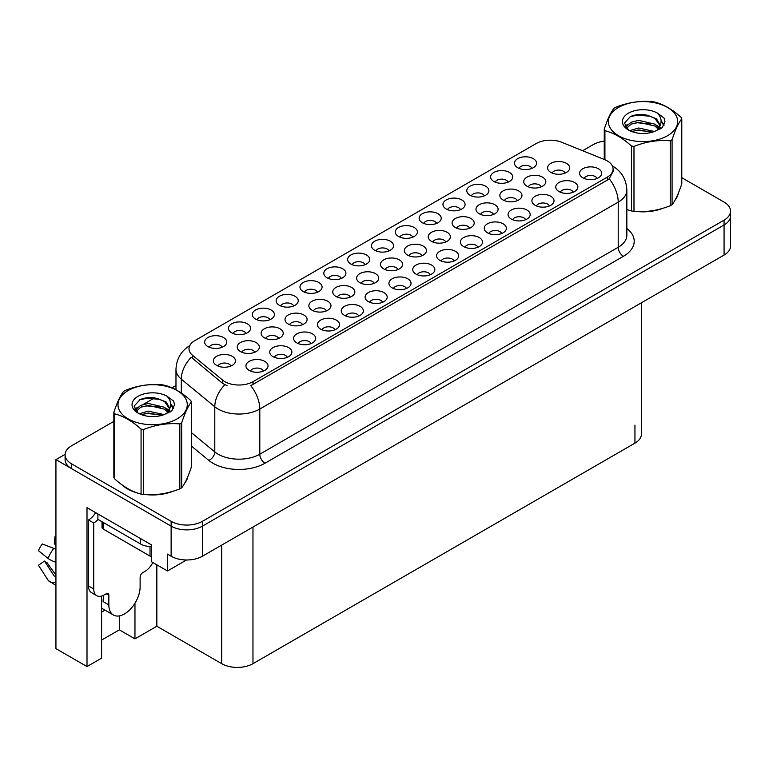 <?xml version="1.0" encoding="UTF-8"?>
<svg xmlns="http://www.w3.org/2000/svg" width="769" height="769" viewBox="0 0 769 769"><rect width="100%" height="100%" fill="white"/><g stroke="black" fill="none" stroke-linecap="round" stroke-linejoin="round"><path stroke-width="1.15" d="M525.602 219.723A6.633 3.826 0 0 0 523.824 217.858A6.633 3.826 0 0 0 517.287 216.887A6.633 3.826 0 0 0 512.654 219.723M526.948 210.033A11.054 6.383 0 0 0 512.779 209.312A11.054 6.383 0 0 0 509.116 217.252A11.054 6.383 0 0 0 511.308 219.059A11.054 6.383 0 0 0 529.139 217.252A11.054 6.383 0 0 0 526.948 210.033M246.003 333.477A6.633 3.826 0 0 0 244.225 331.612A6.633 3.826 0 0 0 237.688 330.641A6.633 3.826 0 0 0 233.065 333.477M247.349 323.787A11.054 6.383 0 0 0 233.18 323.076A11.054 6.383 0 0 0 229.518 331.006A11.054 6.383 0 0 0 231.709 332.814A11.054 6.383 0 0 0 249.541 331.006A11.054 6.383 0 0 0 247.349 323.787M350.26 297.113A6.633 3.826 0 0 0 348.482 295.248A6.633 3.826 0 0 0 341.945 294.277A6.633 3.826 0 0 0 337.322 297.113M351.606 287.423A11.054 6.383 0 0 0 337.437 286.712A11.054 6.383 0 0 0 333.775 294.642A11.054 6.383 0 0 0 335.976 296.45A11.054 6.383 0 0 0 353.807 294.642A11.054 6.383 0 0 0 351.606 287.423M454.104 260.999A6.633 3.826 0 0 0 452.326 259.134A6.633 3.826 0 0 0 445.789 258.163A6.633 3.826 0 0 0 441.166 260.999M455.45 251.309A11.054 6.383 0 0 0 441.281 250.598A11.054 6.383 0 0 0 437.619 258.528A11.054 6.383 0 0 0 439.82 260.335A11.054 6.383 0 0 0 457.651 258.528A11.054 6.383 0 0 0 455.45 251.309M278.647 338.466A6.633 3.826 0 0 0 276.859 336.601A6.633 3.826 0 0 0 270.323 335.63A6.633 3.826 0 0 0 265.699 338.466M279.993 328.776A11.054 6.383 0 0 0 265.824 328.065A11.054 6.383 0 0 0 262.162 335.995A11.054 6.383 0 0 0 264.353 337.802A11.054 6.383 0 0 0 282.185 335.995A11.054 6.383 0 0 0 279.993 328.776M484.316 195.884A6.633 3.826 0 0 0 482.538 194.019A6.633 3.826 0 0 0 476.001 193.048A6.633 3.826 0 0 0 471.378 195.884M485.662 186.194A11.054 6.383 0 0 0 471.493 185.483A11.054 6.383 0 0 0 467.831 193.413A11.054 6.383 0 0 0 470.032 195.22A11.054 6.383 0 0 0 487.863 193.413A11.054 6.383 0 0 0 485.662 186.194M263.459 371.071A6.633 3.826 0 0 0 261.671 369.197A6.633 3.826 0 0 0 255.135 368.226A6.633 3.826 0 0 0 250.511 371.071M264.805 361.382A11.054 6.383 0 0 0 250.636 360.661A11.054 6.383 0 0 0 246.974 368.601A11.054 6.383 0 0 0 249.166 370.408A11.054 6.383 0 0 0 266.997 368.601A11.054 6.383 0 0 0 264.805 361.382M493.506 214.416A6.633 3.826 0 0 0 491.718 212.552A6.633 3.826 0 0 0 485.181 211.581A6.633 3.826 0 0 0 480.558 214.416M494.851 204.727A11.054 6.383 0 0 0 480.683 204.016A11.054 6.383 0 0 0 477.02 211.946A11.054 6.383 0 0 0 479.212 213.753A11.054 6.383 0 0 0 497.043 211.946A11.054 6.383 0 0 0 494.851 204.727M597.1 178.446A6.633 3.826 0 0 0 595.312 176.572A6.633 3.826 0 0 0 588.775 175.601A6.633 3.826 0 0 0 584.152 178.446M598.445 168.747A11.054 6.383 0 0 0 584.277 168.036A11.054 6.383 0 0 0 580.614 175.976A11.054 6.383 0 0 0 582.806 177.783A11.054 6.383 0 0 0 600.637 175.976A11.054 6.383 0 0 0 598.445 168.747M222.174 347.232A6.633 3.826 0 0 0 220.395 345.368A6.633 3.826 0 0 0 213.859 344.397A6.633 3.826 0 0 0 209.226 347.232M223.519 337.543A11.054 6.383 0 0 0 209.351 336.832A11.054 6.383 0 0 0 205.688 344.762A11.054 6.383 0 0 0 207.88 346.569A11.054 6.383 0 0 0 225.711 344.762A11.054 6.383 0 0 0 223.519 337.543M421.883 255.769A6.633 3.826 0 0 0 420.105 253.895A6.633 3.826 0 0 0 413.568 252.934A6.633 3.826 0 0 0 408.935 255.769M423.229 246.08A11.054 6.383 0 0 0 409.06 245.359A11.054 6.383 0 0 0 405.398 253.299A11.054 6.383 0 0 0 407.589 255.106A11.054 6.383 0 0 0 425.42 253.299A11.054 6.383 0 0 0 423.229 246.08M269.832 319.712A6.633 3.826 0 0 0 268.054 317.847A6.633 3.826 0 0 0 261.518 316.876A6.633 3.826 0 0 0 256.894 319.712M271.178 310.022A11.054 6.383 0 0 0 257.009 309.311A11.054 6.383 0 0 0 253.347 317.251A11.054 6.383 0 0 0 255.548 319.048A11.054 6.383 0 0 0 273.38 317.251A11.054 6.383 0 0 0 271.178 310.022M549.431 205.957A6.633 3.826 0 0 0 547.653 204.093A6.633 3.826 0 0 0 541.116 203.122A6.633 3.826 0 0 0 536.493 205.957M550.777 196.268A11.054 6.383 0 0 0 536.608 195.557A11.054 6.383 0 0 0 532.946 203.497A11.054 6.383 0 0 0 535.137 205.294A11.054 6.383 0 0 0 552.969 203.497A11.054 6.383 0 0 0 550.777 196.268M445.76 241.985A6.633 3.826 0 0 0 443.973 240.12A6.633 3.826 0 0 0 437.436 239.149A6.633 3.826 0 0 0 432.812 241.985M447.106 232.296A11.054 6.383 0 0 0 432.937 231.584A11.054 6.383 0 0 0 429.275 239.515A11.054 6.383 0 0 0 431.467 241.322A11.054 6.383 0 0 0 449.298 239.515A11.054 6.383 0 0 0 447.106 232.296M302.515 324.681A6.633 3.826 0 0 0 300.737 322.817A6.633 3.826 0 0 0 294.2 321.846A6.633 3.826 0 0 0 289.577 324.681M303.861 314.992A11.054 6.383 0 0 0 289.692 314.281A11.054 6.383 0 0 0 286.03 322.211A11.054 6.383 0 0 0 288.231 324.018A11.054 6.383 0 0 0 306.062 322.211A11.054 6.383 0 0 0 303.861 314.992M477.934 247.233A6.633 3.826 0 0 0 476.155 245.369A6.633 3.826 0 0 0 469.619 244.398A6.633 3.826 0 0 0 464.995 247.233M479.289 237.544A11.054 6.383 0 0 0 465.12 236.833A11.054 6.383 0 0 0 461.458 244.773A11.054 6.383 0 0 0 463.649 246.57A11.054 6.383 0 0 0 481.481 244.773A11.054 6.383 0 0 0 479.289 237.544M374.138 283.328A6.633 3.826 0 0 0 372.359 281.464A6.633 3.826 0 0 0 365.823 280.493A6.633 3.826 0 0 0 361.19 283.328M375.483 273.639A11.054 6.383 0 0 0 361.315 272.928A11.054 6.383 0 0 0 357.652 280.868A11.054 6.383 0 0 0 359.844 282.665A11.054 6.383 0 0 0 377.675 280.868A11.054 6.383 0 0 0 375.483 273.639M334.948 329.795A6.633 3.826 0 0 0 333.169 327.921A6.633 3.826 0 0 0 326.633 326.95A6.633 3.826 0 0 0 322.009 329.795M336.293 320.096A11.054 6.383 0 0 0 322.124 319.385A11.054 6.383 0 0 0 318.462 327.325A11.054 6.383 0 0 0 320.663 329.132A11.054 6.383 0 0 0 338.495 327.325A11.054 6.383 0 0 0 336.293 320.096M412.828 237.16A6.633 3.826 0 0 0 411.04 235.295A6.633 3.826 0 0 0 404.504 234.324A6.633 3.826 0 0 0 399.88 237.16M414.174 227.47A11.054 6.383 0 0 0 400.005 226.759A11.054 6.383 0 0 0 396.343 234.689A11.054 6.383 0 0 0 398.534 236.496A11.054 6.383 0 0 0 416.365 234.689A11.054 6.383 0 0 0 414.174 227.47M287.289 357.306A6.633 3.826 0 0 0 285.51 355.441A6.633 3.826 0 0 0 278.974 354.471A6.633 3.826 0 0 0 274.341 357.306M288.635 347.617A11.054 6.383 0 0 0 274.466 346.906A11.054 6.383 0 0 0 270.803 354.845A11.054 6.383 0 0 0 272.995 356.643A11.054 6.383 0 0 0 290.826 354.845A11.054 6.383 0 0 0 288.635 347.617M517.374 200.632A6.633 3.826 0 0 0 515.595 198.767A6.633 3.826 0 0 0 509.059 197.796A6.633 3.826 0 0 0 504.435 200.632M518.719 190.943A11.054 6.383 0 0 0 504.551 190.231A11.054 6.383 0 0 0 500.888 198.162A11.054 6.383 0 0 0 503.089 199.969A11.054 6.383 0 0 0 520.921 198.162A11.054 6.383 0 0 0 518.719 190.943M293.662 305.956A6.633 3.826 0 0 0 291.884 304.091A6.633 3.826 0 0 0 285.347 303.121A6.633 3.826 0 0 0 280.723 305.956M295.017 296.267A11.054 6.383 0 0 0 280.848 295.556A11.054 6.383 0 0 0 277.186 303.486A11.054 6.383 0 0 0 279.378 305.293A11.054 6.383 0 0 0 297.209 303.486A11.054 6.383 0 0 0 295.017 296.267M469.628 228.201A6.633 3.826 0 0 0 467.85 226.336A6.633 3.826 0 0 0 461.313 225.365A6.633 3.826 0 0 0 456.69 228.201M470.974 218.511A11.054 6.383 0 0 0 456.805 217.8A11.054 6.383 0 0 0 453.143 225.73A11.054 6.383 0 0 0 455.335 227.537A11.054 6.383 0 0 0 473.166 225.73A11.054 6.383 0 0 0 470.974 218.511M573.261 192.202A6.633 3.826 0 0 0 571.482 190.337A6.633 3.826 0 0 0 564.946 189.366A6.633 3.826 0 0 0 560.322 192.202M574.606 182.513A11.054 6.383 0 0 0 560.438 181.801A11.054 6.383 0 0 0 556.775 189.732A11.054 6.383 0 0 0 558.976 191.539A11.054 6.383 0 0 0 576.808 189.732A11.054 6.383 0 0 0 574.606 182.513M365.16 264.68A6.633 3.826 0 0 0 363.381 262.815A6.633 3.826 0 0 0 356.845 261.844A6.633 3.826 0 0 0 352.221 264.68M366.505 254.991A11.054 6.383 0 0 0 352.337 254.279A11.054 6.383 0 0 0 348.674 262.21A11.054 6.383 0 0 0 350.866 264.017A11.054 6.383 0 0 0 368.697 262.21A11.054 6.383 0 0 0 366.505 254.991M382.616 302.275A6.633 3.826 0 0 0 380.828 300.41A6.633 3.826 0 0 0 374.292 299.439A6.633 3.826 0 0 0 369.668 302.275M383.962 292.585A11.054 6.383 0 0 0 369.793 291.874A11.054 6.383 0 0 0 366.131 299.804A11.054 6.383 0 0 0 368.322 301.611A11.054 6.383 0 0 0 386.153 299.804A11.054 6.383 0 0 0 383.962 292.585M317.501 292.201A6.633 3.826 0 0 0 315.713 290.336A6.633 3.826 0 0 0 309.176 289.365A6.633 3.826 0 0 0 304.553 292.201M318.847 282.511A11.054 6.383 0 0 0 304.678 281.79A11.054 6.383 0 0 0 301.015 289.73A11.054 6.383 0 0 0 303.207 291.538A11.054 6.383 0 0 0 321.038 289.73A11.054 6.383 0 0 0 318.847 282.511M541.251 186.848A6.633 3.826 0 0 0 539.463 184.983A6.633 3.826 0 0 0 532.936 184.012A6.633 3.826 0 0 0 528.303 186.848M542.597 177.158A11.054 6.383 0 0 0 528.428 176.447A11.054 6.383 0 0 0 524.766 184.387A11.054 6.383 0 0 0 526.957 186.185A11.054 6.383 0 0 0 544.788 184.387A11.054 6.383 0 0 0 542.597 177.158M406.445 288.51A6.633 3.826 0 0 0 404.667 286.645A6.633 3.826 0 0 0 398.131 285.674A6.633 3.826 0 0 0 393.497 288.51M407.791 278.82A11.054 6.383 0 0 0 393.622 278.109A11.054 6.383 0 0 0 389.96 286.049A11.054 6.383 0 0 0 392.152 287.856A11.054 6.383 0 0 0 409.983 286.049A11.054 6.383 0 0 0 407.791 278.82M436.657 223.404A6.633 3.826 0 0 0 434.879 221.539A6.633 3.826 0 0 0 428.343 220.568A6.633 3.826 0 0 0 423.709 223.404M438.003 213.715A11.054 6.383 0 0 0 423.834 213.003A11.054 6.383 0 0 0 420.172 220.934A11.054 6.383 0 0 0 422.364 222.741A11.054 6.383 0 0 0 440.195 220.934A11.054 6.383 0 0 0 438.003 213.715M254.77 352.25A6.633 3.826 0 0 0 252.991 350.385A6.633 3.826 0 0 0 246.455 349.414A6.633 3.826 0 0 0 241.831 352.25M256.115 342.561A11.054 6.383 0 0 0 241.947 341.84A11.054 6.383 0 0 0 238.284 349.78A11.054 6.383 0 0 0 240.476 351.587A11.054 6.383 0 0 0 258.317 349.78A11.054 6.383 0 0 0 256.115 342.561M358.777 316.03A6.633 3.826 0 0 0 356.999 314.165A6.633 3.826 0 0 0 350.462 313.194A6.633 3.826 0 0 0 345.839 316.03M360.123 306.341A11.054 6.383 0 0 0 345.954 305.629A11.054 6.383 0 0 0 342.292 313.56A11.054 6.383 0 0 0 344.493 315.367A11.054 6.383 0 0 0 362.324 313.56A11.054 6.383 0 0 0 360.123 306.341M430.275 274.754A6.633 3.826 0 0 0 428.496 272.889A6.633 3.826 0 0 0 421.96 271.918A6.633 3.826 0 0 0 417.327 274.754M431.62 265.065A11.054 6.383 0 0 0 417.452 264.353A11.054 6.383 0 0 0 413.789 272.284A11.054 6.383 0 0 0 415.981 274.091A11.054 6.383 0 0 0 433.812 272.284A11.054 6.383 0 0 0 431.62 265.065M230.902 366.034A6.633 3.826 0 0 0 229.114 364.16A6.633 3.826 0 0 0 222.577 363.189A6.633 3.826 0 0 0 217.954 366.034M232.248 356.335A11.054 6.383 0 0 0 218.079 355.624A11.054 6.383 0 0 0 214.416 363.564A11.054 6.383 0 0 0 216.608 365.371A11.054 6.383 0 0 0 234.439 363.564A11.054 6.383 0 0 0 232.248 356.335M460.487 209.639A6.633 3.826 0 0 0 458.709 207.774A6.633 3.826 0 0 0 452.172 206.803A6.633 3.826 0 0 0 447.539 209.639M461.833 199.95A11.054 6.383 0 0 0 447.664 199.238A11.054 6.383 0 0 0 444.001 207.178A11.054 6.383 0 0 0 446.193 208.985A11.054 6.383 0 0 0 464.024 207.178A11.054 6.383 0 0 0 461.833 199.95M311.118 343.551A6.633 3.826 0 0 0 309.34 341.686A6.633 3.826 0 0 0 302.803 340.715A6.633 3.826 0 0 0 298.17 343.551M312.464 333.861A11.054 6.383 0 0 0 298.295 333.15A11.054 6.383 0 0 0 294.633 341.08A11.054 6.383 0 0 0 296.824 342.887A11.054 6.383 0 0 0 314.656 341.08A11.054 6.383 0 0 0 312.464 333.861M565.119 173.063A6.633 3.826 0 0 0 563.341 171.199A6.633 3.826 0 0 0 556.804 170.228A6.633 3.826 0 0 0 552.18 173.063M566.465 163.374A11.054 6.383 0 0 0 552.296 162.663A11.054 6.383 0 0 0 548.633 170.603A11.054 6.383 0 0 0 550.835 172.41A11.054 6.383 0 0 0 568.666 170.603A11.054 6.383 0 0 0 566.465 163.374M388.989 250.925A6.633 3.826 0 0 0 387.211 249.05A6.633 3.826 0 0 0 380.674 248.079A6.633 3.826 0 0 0 376.051 250.925M390.335 241.226A11.054 6.383 0 0 0 376.166 240.514A11.054 6.383 0 0 0 372.504 248.454A11.054 6.383 0 0 0 374.705 250.261A11.054 6.383 0 0 0 392.536 248.454A11.054 6.383 0 0 0 390.335 241.226M398.006 269.544A6.633 3.826 0 0 0 396.227 267.679A6.633 3.826 0 0 0 389.691 266.708A6.633 3.826 0 0 0 385.067 269.544M399.361 259.855A11.054 6.383 0 0 0 385.192 259.143A11.054 6.383 0 0 0 381.53 267.083A11.054 6.383 0 0 0 383.721 268.89A11.054 6.383 0 0 0 401.553 267.083A11.054 6.383 0 0 0 399.361 259.855M501.773 233.478A6.633 3.826 0 0 0 499.985 231.613A6.633 3.826 0 0 0 493.448 230.642A6.633 3.826 0 0 0 488.824 233.478M503.118 223.789A11.054 6.383 0 0 0 488.949 223.077A11.054 6.383 0 0 0 485.287 231.008A11.054 6.383 0 0 0 487.479 232.815A11.054 6.383 0 0 0 505.31 231.008A11.054 6.383 0 0 0 503.118 223.789M531.985 168.363A6.633 3.826 0 0 0 530.197 166.498A6.633 3.826 0 0 0 523.66 165.527A6.633 3.826 0 0 0 519.037 168.363M533.33 158.674A11.054 6.383 0 0 0 519.162 157.962A11.054 6.383 0 0 0 515.499 165.902A11.054 6.383 0 0 0 517.691 167.709A11.054 6.383 0 0 0 535.522 165.902A11.054 6.383 0 0 0 533.33 158.674M326.392 310.897A6.633 3.826 0 0 0 324.614 309.032A6.633 3.826 0 0 0 318.078 308.061A6.633 3.826 0 0 0 313.444 310.897M327.738 301.208A11.054 6.383 0 0 0 313.569 300.496A11.054 6.383 0 0 0 309.907 308.427A11.054 6.383 0 0 0 312.099 310.234A11.054 6.383 0 0 0 329.93 308.427A11.054 6.383 0 0 0 327.738 301.208M341.33 278.436A6.633 3.826 0 0 0 339.552 276.571A6.633 3.826 0 0 0 333.015 275.6A6.633 3.826 0 0 0 328.382 278.436M342.676 268.746A11.054 6.383 0 0 0 328.507 268.035A11.054 6.383 0 0 0 324.845 275.975A11.054 6.383 0 0 0 327.036 277.772A11.054 6.383 0 0 0 344.868 275.975A11.054 6.383 0 0 0 342.676 268.746M508.146 182.128A6.633 3.826 0 0 0 506.367 180.263A6.633 3.826 0 0 0 499.831 179.292A6.633 3.826 0 0 0 495.207 182.128M509.491 172.439A11.054 6.383 0 0 0 495.323 171.727A11.054 6.383 0 0 0 491.66 179.658A11.054 6.383 0 0 0 493.861 181.465A11.054 6.383 0 0 0 511.693 179.658A11.054 6.383 0 0 0 509.491 172.439M607.26 160.894A19.907 11.487 0 0 0 604.607 159.606L561.687 142.255A19.907 11.487 0 0 0 536.195 143.543L194.817 340.629A19.907 11.487 0 0 0 188.991 348.751A19.907 11.487 0 0 0 192.586 355.345L222.645 380.126A19.907 11.487 0 0 0 253.02 381.664L607.26 177.139A19.907 11.487 0 0 0 613.095 169.017A19.907 11.487 0 0 0 607.26 160.894M65.115 454.335L55.935 459.631L171.131 526.14A22.118 12.765 0 0 0 202.41 526.14L724.071 224.961A22.118 12.765 0 0 0 730.55 215.935A22.118 12.765 0 0 1 724.071 224.961L202.41 526.14A22.118 12.765 0 0 1 171.131 526.14L71.575 468.667A22.118 12.765 0 0 1 65.096 459.631L65.096 454.815A22.118 12.765 0 0 0 71.575 463.851L171.131 521.324A22.118 12.765 0 0 0 202.41 521.324L724.071 220.145A22.118 12.765 0 0 0 730.55 211.119A22.118 12.765 0 0 0 724.071 202.093L681.786 177.677M101.595 596.081L101.595 658.139L87.003 666.56L87.003 507.665L151.531 544.923L151.531 561.774L167.488 570.983L167.488 554.132L171.131 556.237A22.118 12.765 0 0 0 202.41 556.237L724.071 255.058A22.118 12.765 0 0 0 730.55 246.032L730.55 211.119M186.55 559.976L167.488 570.983M87.003 666.56L55.935 648.632L55.935 459.631M641.413 302.775L641.413 434.12A22.118 12.765 180 0 1 634.944 443.146L252.972 663.676A22.118 12.765 180 0 1 221.693 663.676L156.847 626.235L156.847 564.84M156.847 626.235L134.96 638.876L134.96 603.232M101.595 640.077L119.32 629.849L134.96 638.876M101.595 612.114A23.589 13.621 120 0 0 104.872 610.086M119.32 629.849L119.32 615.892M122.358 485.104A35.384 20.427 0 0 0 127.606 488.978A35.384 20.427 0 0 0 137.045 492.871M613.095 169.017L613.095 171.458L609.192 178.744L607.26 180.138L250.781 385.663A25.8 14.899 60 0 1 259.797 409.05A29.482 17.024 180 0 1 218.098 409.05A29.482 17.024 180 0 1 214.791 406.772L181.301 379.165A29.482 17.024 180 0 1 175.976 369.399L175.976 389.777M227.115 385.663L222.645 383.404L191.25 357.268A25.8 17.254 129.5 0 0 181.301 379.165L181.301 393.017M626.841 209.581A35.384 20.427 0 0 0 627.437 209.745M636.972 211.533A35.384 20.427 0 0 0 663.186 208.197M675.134 199.988A35.384 20.427 0 0 0 678.22 193.5M146.581 494.659A35.384 20.427 0 0 0 172.794 491.314M184.743 483.105A35.384 20.427 0 0 0 187.828 476.617M604.251 141.15A22.118 12.765 0 0 0 593.235 144.61L582.642 150.724M175.976 385.519L171.968 387.826M154.521 397.9L143.294 404.388M113.86 421.374L71.575 445.789A22.118 12.765 0 0 0 65.096 454.815M676.999 196.297A35.018 20.215 180 0 1 676.614 197.095M659.667 209.187A35.018 20.215 180 0 1 641.817 211.61M618.516 107.449A34.643 20.004 -0 0 0 618.516 135.728A34.643 20.004 -0 0 0 667.521 135.728A34.643 20.004 -0 0 0 667.521 107.449A34.643 20.004 -0 0 0 618.516 107.449M626.841 209.543L631.464 210.966A39.805 22.983 -0 0 0 633.983 211.36C646.018 212.407 658.101 210.543 670.232 205.746A39.805 22.983 -0 0 0 671.164 205.227A39.805 22.983 -0 0 0 672.077 204.689C675.297 200.651 678.537 193.673 681.786 183.762L681.786 118.801A39.805 22.983 -0 0 0 681.113 117.349C672.241 109.313 663.397 104.209 654.573 102.027A39.805 22.983 -0 0 0 652.054 101.643C639.923 100.604 627.84 102.469 615.806 107.247A39.805 22.983 -0 0 0 614.873 107.766A39.805 22.983 -0 0 0 613.96 108.314C610.711 112.399 607.472 119.378 604.251 129.24A39.805 22.983 -0 0 0 604.924 130.692L604.924 159.741M631.464 210.966L631.464 146.014C622.592 137.978 613.749 132.874 604.924 130.692M631.464 146.014A39.805 22.983 -0 0 0 633.983 146.398L633.983 211.36M670.232 205.746L670.232 140.794C658.197 139.747 646.114 141.611 633.983 146.398M670.232 140.794A39.805 22.983 -0 0 0 671.164 140.275A39.805 22.983 -0 0 0 672.077 139.727L672.077 204.689M654.486 131.499L638.654 127.99L629.676 130.643M652.275 132.21L638.654 129.903L631.695 131.518M658.812 128.144L654.938 124.145L638.654 120.349L631.099 122.233L626.745 125.953L626.168 127.981M658.197 129.096L654.938 126.049L638.654 122.261L631.099 124.145L626.514 128.356M656.707 130.749L659.302 127.164L659.869 124.645L656.476 118.791L647.229 115.225C640.933 113.937 635.319 114.389 630.407 116.561L624.476 123.03L628.456 129.961M658.985 129.75L659.869 126.164M659.821 125.395L654.938 118.407L647.671 115.312M628.456 113.178A20.6 11.891 -0 0 0 628.456 129.999A20.6 11.891 -0 0 0 654.198 131.576L662.234 127.683L664.935 121.589L664.012 117.955L657.264 113.005A20.6 11.891 -0 0 0 628.456 113.178M657.264 113.005C661.551 117.359 662.234 122.079 659.302 127.164M604.251 159.462L604.251 129.24M681.786 118.801C678.566 122.838 675.326 129.817 672.077 139.727M650.766 131.576L637.347 130.422L632.003 131.393M660.571 128.856L659.629 128.106M659.062 127.692L658.101 127.068M650.766 123.924L637.347 122.78L632.003 123.751M626.841 125.77L625.274 126.741M663.916 125.405L661.09 121.685M650.824 116.302L637.347 115.139L630.167 116.677M664.935 121.781L664.012 117.955M661.186 128.461L659.792 127.279M659.379 126.972L656.082 124.991M628.148 124.165L624.918 126.039M664.147 124.943L661.09 120.723M108.842 595.273L106.237 593.764A3.682 2.124 -60 0 1 108.083 593.581A3.682 2.124 -60 0 1 108.842 595.273L108.842 604.905A22.118 12.765 120 0 0 113.428 615.027A22.118 12.765 120 0 0 124.482 613.931A22.118 12.765 120 0 0 140.121 586.843L140.121 577.211A3.682 2.124 -60 0 1 142.726 572.703L144.812 571.502A14.746 8.517 -60 0 0 152.829 562.524M103.632 601.291L103.113 601.589L103.632 601.887L103.632 595.254M103.113 601.589A22.118 12.765 -60 0 1 103.632 596.667M55.935 575.693A8.113 6.45 -37.9 0 0 55.704 575.76L54.782 576.068A0.74 0.586 142.1 0 1 54.08 575.885L44.506 561.062A10.112 5.835 120 0 0 46.813 562.399L55.935 575.058M55.935 544.644A10.112 5.835 120 0 0 54.349 544.01L55.935 544.096M44.506 561.062L38.45 565.263L48.024 580.076A8.113 6.45 -37.9 0 0 48.284 580.441A8.113 6.45 -37.9 0 0 55.704 582.133L55.935 582.056M55.935 549.489A8.113 1.509 37.7 0 0 53.792 548.403L42.324 543.962A16.956 9.786 120 0 0 38.45 550.681L48.024 558.39A8.113 1.509 -157.7 0 0 55.704 562.264L55.935 562.35M55.935 536.724L54.955 536.675L54.349 544.01M106.237 593.764L104.151 594.966A14.746 8.517 -60 0 1 96.779 595.696L91.569 592.688A14.746 8.517 -60 0 1 88.512 585.94L88.512 519.979A14.746 8.517 120 0 0 95.625 512.644M98.019 519.44A14.746 8.517 -60 0 1 93.731 522.987L88.512 519.979M96.779 595.696A14.746 8.517 -60 0 1 93.731 588.948L93.731 522.987M140.64 538.636L140.64 544.048A14.746 8.507 0 0 0 151.531 546.538M97.894 513.952L97.894 519.373L140.64 544.048M186.607 479.423A35.018 20.215 180 0 1 186.233 480.221M169.276 492.314A35.018 20.215 180 0 1 151.426 494.736M132.691 491.151A35.018 20.215 180 0 1 127.865 488.824A35.018 20.215 180 0 1 124.693 486.719M102.027 521.757L102.027 527.496A3.682 2.124 0 0 0 103.113 529.005L150.022 556.083A3.682 2.124 0 0 0 151.531 556.612M128.135 390.565A34.643 20.004 -0 0 0 128.135 418.855A34.643 20.004 -0 0 0 177.13 418.855A34.643 20.004 -0 0 0 177.13 390.565A34.643 20.004 -0 0 0 128.135 390.565M124.482 390.892A39.805 22.983 -0 0 0 123.578 391.44C120.32 395.526 117.09 402.504 113.86 412.367A39.805 22.983 -0 0 0 114.533 413.818L114.533 478.77C123.357 486.777 132.201 491.891 141.073 494.092A39.805 22.983 -0 0 0 143.592 494.477C155.626 495.534 167.709 493.66 179.84 488.873A39.805 22.983 -0 0 0 180.773 488.353A39.805 22.983 -0 0 0 181.686 487.806C184.906 483.778 188.145 476.799 191.394 466.879L191.394 401.927A39.805 22.983 -0 0 0 190.722 400.476C181.849 392.44 173.006 387.336 164.191 385.154A39.805 22.983 -0 0 0 161.663 384.76C149.532 383.721 137.449 385.596 125.424 390.373A39.805 22.983 -0 0 0 124.482 390.892M141.073 494.092L141.073 429.14C132.201 421.104 123.357 416 114.533 413.818M141.073 429.14A39.805 22.983 -0 0 0 143.592 429.525L143.592 494.477M179.84 488.873L179.84 423.921C167.805 422.863 155.722 424.738 143.592 429.525M179.84 423.921A39.805 22.983 -0 0 0 180.773 423.392A39.805 22.983 -0 0 0 181.686 422.854L181.686 487.806M113.86 412.367L113.86 477.318A39.805 22.983 -0 0 0 114.533 478.77M164.095 414.616L148.263 411.117L139.285 413.77M161.884 415.337L148.263 413.03L141.304 414.645M168.421 411.271L164.547 407.262L148.263 403.475L140.717 405.359L136.353 409.079L135.786 411.107M167.805 412.222L164.547 409.175L148.263 405.388L140.717 407.262L136.123 411.473M166.325 413.876L168.911 410.29L169.478 407.772L166.094 401.918L156.847 398.352C150.541 397.064 144.928 397.506 140.016 399.688L134.085 406.157L138.064 413.078A20.6 11.891 -0 0 0 163.816 414.702L171.843 410.8L174.553 404.715L173.621 401.082L166.873 396.122A20.6 11.891 -0 0 0 138.064 396.304A20.6 11.891 -0 0 0 138.064 413.116M168.594 412.876L169.478 409.291M169.43 408.522L164.547 401.533L157.289 398.438M166.873 396.122C171.16 400.486 171.843 405.205 168.911 410.281M191.394 401.927C188.174 405.965 184.935 412.934 181.686 422.854M160.375 414.693L146.956 413.549L141.621 414.52M170.18 411.982L169.238 411.223M168.671 410.819L167.709 410.185M160.375 407.051L146.956 405.907L141.621 406.878M136.459 408.897L134.883 409.867M173.534 408.522L170.708 404.811M160.433 399.428L146.956 398.255L139.775 399.793M174.544 404.898L173.621 401.082M170.795 411.588L169.411 410.396M168.997 410.088L165.691 408.118M137.757 407.291L134.527 409.166M173.765 408.07L170.699 403.85M724.071 255.058L724.071 220.145M202.41 556.237L202.41 521.324M171.131 556.237L171.131 521.324M252.972 663.676L252.972 527.044M634.944 443.146L634.944 425.094M221.693 663.676L221.693 545.106M192.586 355.345L192.586 358.623M222.645 380.126L222.645 383.404M253.02 381.664L253.02 384.663M607.26 177.139L607.26 180.138M626.841 228.48A36.854 21.282 180 0 1 623.419 256.288L265.007 463.217A7.373 4.258 60 0 1 259.797 454.191L618.209 247.262A29.482 17.024 0 0 0 626.841 235.227L626.841 190.087A29.482 17.024 180 0 1 618.209 202.122A25.8 14.899 -120 0 0 609.192 178.744M265.007 463.217A36.854 21.282 180 0 1 212.888 463.217A36.854 21.282 180 0 1 208.755 460.371L191.394 446.058M224.846 384.769A25.8 17.254 129.5 0 0 214.791 406.772L214.791 451.912A29.482 17.024 0 0 0 218.098 454.191A29.482 17.024 0 0 0 259.797 454.191L259.797 409.05L618.209 202.122L618.209 247.262A7.373 4.258 60 0 0 623.419 256.288M71.575 463.851L71.575 468.667M191.394 432.62L214.791 451.912A7.373 4.931 -50.5 0 1 208.755 460.371M108.842 604.905L103.632 601.887M53.792 548.403A25.214 14.563 120 0 0 48.024 558.39M55.935 561.697A23.108 13.342 120 0 0 55.704 562.264M93.731 588.948L88.512 585.94M150.022 556.083L150.022 546.519M103.113 529.005L103.113 522.382M626.841 190.087C626.341 179.485 621.688 171.535 612.864 166.239L612.374 165.96M189.953 345.55C181.128 350.847 176.476 358.796 175.976 369.399M113.428 615.027L101.595 608.192M55.935 585.497L48.284 580.441"/></g></svg>
